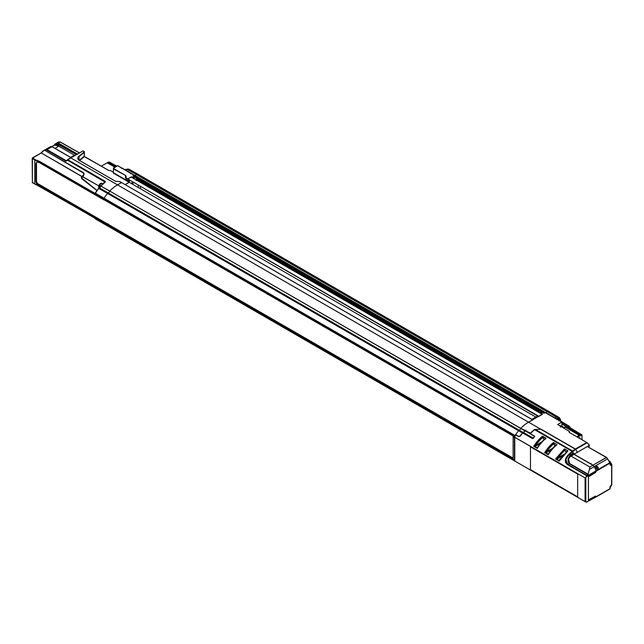 <?xml version="1.0" encoding="UTF-8"?>
<svg xmlns="http://www.w3.org/2000/svg" width="644" height="644" viewBox="0 0 644 644"><rect width="100%" height="100%" fill="white"/><g stroke="black" fill="none" stroke-linecap="round" stroke-linejoin="round"><path stroke-width="0.97" d="M593.108 497.434L588.56 500.05M554.307 445.076L554.323 444.32M574.078 454.237L572.572 451.726L575.519 449.448L575.197 449.101L572.234 451.364L572.572 451.726L572.645 450.993L534.874 429.484A29.777 17.187 120 0 0 534.641 429.661L572.234 451.364L575.382 448.997L541.161 429.242L575.197 449.101L540.799 429.242L535.317 429.451L573.015 451.299L575.704 449.343L577.362 452.273L576.147 453.006M588.624 500.026L595.386 496.121A3.486 2.013 -60 0 1 595.942 496.291A3.486 2.013 -60 0 1 596.296 496.605L609.997 488.699L596.296 496.605A3.486 2.013 120 0 0 595.386 496.121L588.439 499.921L588.439 476.85L595.386 472.632A3.486 2.013 120 0 0 596.296 471.094L609.997 463.189L609.86 462.738L596.328 470.555L596.296 471.094L609.997 463.189L607.606 458.834L594.283 466.53L596.328 470.555L610.093 462.601L606.64 457.441L587.352 446.525L577.362 452.273M610.118 486.767L610.906 485.584L609.997 488.699L595.45 497.184M579.608 437.485L578.851 437.92L579.793 437.59L579.793 438.467M610.238 461.925L611.711 464.252L610.295 464.509M543.955 413.247L545.162 412.546L561.785 422.15L557.64 424.541L569.36 431.375L569.32 432.422L586.7 442.46L575.382 448.997L528.523 422.158L542.506 414.084L541.065 413.239L542.49 412.418L543.955 413.247L545.162 412.546L561.785 422.15L557.64 424.541L569.36 431.375L569.36 432.446M576.299 452.885L574.046 454.221L592.995 465.161L606.64 457.441L587.352 446.525L606.318 457.473A2.584 1.489 60 0 1 607.606 458.834L609.86 462.738M611.615 484.65L610.262 486.397L609.86 488.989L610.037 487.106M609.997 487.073L610.271 486.478M609.997 462.666L609.997 464.284L610.906 465.25L610.126 464.171M561.89 422.561L568.877 426.666L569.449 426.336L570.351 427.93L581.959 434.869L577.306 437.026L580.405 435.239L580.131 434.764L576.807 436.745L579.238 435.336L565.327 427.165L563.725 428.091L565.327 426.924L579.028 434.974L579.761 434.547L561.89 424.05L579.946 434.571L580.405 435.771L581.959 434.869L570.351 427.93L569.602 428.365L568.877 427.093L569.449 426.336L570.351 427.93L569.602 428.365L561.89 423.824M534.415 429.838L530.35 433.283M596.143 465.974L598.01 467.061L598.01 469.218L596.143 468.14L596.143 465.974C595.579 467.745 596.199 468.824 598.01 469.218C598.582 467.455 597.954 466.369 596.143 465.974L596.143 465.974M569.32 432.422L586.7 442.46L589.51 445.278L588.721 447.097L589.51 445.278L577.378 452.281L575.696 449.335L587.135 442.742L586.7 442.46L575.382 448.997L575.696 449.335L587.135 442.742L589.51 445.278L587.674 446.493M560.497 427.117L560.763 426.215L559.853 425.692A1.288 0.749 -60 0 1 560.409 425.587A1.288 0.749 -60 0 1 560.755 426.36M596.143 496.91C601.287 493.948 595.056 497.538 596.143 496.91L598.405 495.606L596.143 496.91M609.86 488.989L594.283 497.989L609.86 488.989L607.606 490.293L609.86 488.989L609.997 488.168M610.295 464.501L609.997 463.752M609.788 461.659L611.478 464.388L610.906 465.25L611.8 464.574L611.8 484.916L610.182 487.339M610.11 461.998L611.615 464.316M609.997 463.189L610.262 465.185L611.615 464.839L611.8 484.916M611.615 464.839L611.615 485.182M588.455 476.439L595.386 472.632L594.154 471.923L595.386 472.632A3.486 2.013 -60 0 0 596.296 471.094L595.37 468.663M549.284 450.236L549.823 450.55M548.463 451.347L547.923 451.033M515.643 435.143L515.643 434.668A29.777 17.187 -60 0 1 518.605 430.756L519.563 430.401L520.755 428.357A29.777 17.187 -60 0 1 528.523 422.158L542.506 414.084M125.258 184.611L129.251 182.308L113.384 173.139L129.436 181.986L125.258 184.611L129.251 182.3L113.384 173.139L113.449 168.012L117.53 165.661L545.162 412.546L544.349 413.021L133.34 175.723L544.164 413.335L545.291 412.538L558.759 420.315L545.291 412.538L546.08 412.82L547.32 411.629L550.306 412.393L547.32 411.629L556.319 417.03L559.314 417.698L560.304 419.445M549.662 413.174L548.704 412.603M569.449 426.336L560.835 421.192L569.449 426.336M555.023 418.157L556.319 417.03A8.283 4.782 -60 0 1 558.831 417.328A8.283 4.782 -60 0 1 560.296 419.437M581.959 434.869L581.959 439.715L581.959 434.869M541.065 413.239L542.49 412.418L541.733 412.063L540.324 412.876L541.065 413.239M538.593 412.2L540.324 412.876L541.733 412.063L539.35 411.162L538.078 411.894M537.973 411.951L539.35 411.162M525.142 430.337L523.459 432.647L519.563 430.401L520.698 428.437L524.586 430.683L523.459 432.647L522.646 432.905L518.75 430.659L523.274 432.808L522.501 433.001L520.473 435.883M549.751 411.959A8.396 4.846 120 0 0 547.32 411.629A8.396 4.846 -60 0 1 549.726 411.943L558.815 417.32M563.403 427.898L564.144 427.608L561.89 426.288L562.003 427.085A3.196 1.843 -60 0 1 561.89 426.304L561.89 422.126L558.759 420.315L561.89 422.126L561.89 426.304L564.144 427.608L565.327 426.924L564.144 427.608A3.196 1.843 -60 0 1 563.395 427.898M515.643 434.668L518.645 436.407L519.619 436.358L522.501 433.001L518.605 430.756A29.777 17.187 120 0 0 515.643 434.668M514.91 436.262L515.079 435.521A29.777 17.187 -60 0 1 518.605 430.756L519.563 430.401L520.755 428.357A29.777 17.187 -60 0 1 528.523 422.158A29.777 17.187 120 0 0 520.755 428.357L530.35 433.098L534.415 429.524L540.799 429.242L528.523 422.158L532.725 419.944M120.814 167.464L545.291 412.538L117.635 165.637L134.282 175.24L132.946 175.957L134.379 176.794L132.954 177.623L131.497 176.794L127.802 178.919L126.393 178.138L125.62 175.498L113.449 168.47L117.53 165.661L545.887 412.885L547.199 411.701L546.08 412.82L555.209 418.093L556.207 417.095L547.32 411.629L136.303 174.339A8.396 4.846 -60 0 1 138.693 174.629A8.396 4.846 120 0 0 136.303 174.339L139.297 175.096M579.761 434.547L561.89 424.05M590.468 463.93L590.999 463.366M595.748 466.884L596.014 466.264L596.819 466.369L598.099 468.091M598.099 468.808L597.077 468.977M596.094 466.312L597.704 467.238L596.094 466.312M594.283 466.53L607.606 458.834A2.584 1.489 -120 0 0 606.318 457.473L592.995 465.161L594.283 466.53M594.283 497.989L593.84 498.102M595.764 466.667L596.819 466.369C598.348 467.922 598.518 468.832 597.31 469.09L595.772 467.125M597.31 469.074C596.505 468.969 596.119 468.035 596.143 466.272L596.014 466.264M569.038 431.899L569.36 431.375L569.264 432.382M99.208 188.41L98.516 186.865C99.321 183.975 100.52 182.807 102.114 183.371L100.665 183.516L98.959 188.201L100.665 183.516L102.927 183.838M100.432 183.653L99.144 185.013L98.604 186.816M100.545 183.588L98.613 186.937M525.327 431.279L525.963 430.168M521.576 432.285L520.803 432.027M521.197 431.343L521.777 431.947M547.706 414.14L548.543 414.06L548.889 414.825M537.418 417.022L536.452 416.684L531.839 419.341L536.452 416.684M548.64 451.251L548.72 450.567A1.03 0.596 120 0 0 548.616 451.058L548.616 451.058M548.624 451.259A1.425 0.821 -60 0 1 548.849 450.486M121.99 168.148L124.759 169.541L122.118 168.076L121.547 168.406M130.571 173.526L131.223 173.147M58.878 144.626L57.783 144.304A0.644 0.523 60 0 0 58.515 144.626M59.119 141.994L60.238 141.986L79.244 152.853L60.109 141.994L59.119 141.994M57.034 143.193L56.761 145.278L56.398 144.9L57.034 143.193M56.422 145.182L56.398 143.483M56.583 145.528L56.398 143.556M57.252 145.439L59.159 144.997L58.846 146.196L58.846 145.174L57.992 144.932L57.163 145.407L57.992 144.932L57.936 145.721L57.936 145.045L57.034 145.568M32.667 182.807L34.808 184.047A12.92 7.454 0 0 0 37.127 185.102L35.919 181.769L35.919 163.415L37.127 162.014L37.127 161.056A12.92 7.454 180 0 1 34.808 160.002L34.808 184.047L32.385 182.646L32.385 158.601L32.667 157.917L41.248 152.958A2.842 1.642 120 0 0 42.641 151.517L42.552 151.477A3.228 1.868 -60 0 1 41.232 152.95M45.185 150.036L44.742 150.108M68.836 158.867L70.526 157.885A29.584 17.082 120 0 0 67.628 159.793L67.58 160.259L67.942 159.833A29.777 17.187 -60 0 1 70.848 157.917L67.628 159.793A29.584 17.082 -60 0 1 70.526 157.885L66.155 160.662L46.964 149.585L45.668 149.464L45.587 149.947L46.69 150.052L46.964 149.585L46.69 150.052L65.994 161.201L67.628 159.793L66.131 160.678L46.964 149.585L52.1 146.679L70.921 157.635M36.829 162.063L36.499 163.085L37.127 162.014L37.98 162.111L37.98 161.362A12.92 7.454 180 0 1 40.29 162.425L40.564 161.95L94.869 193.305L94.596 193.78L94.95 193.329L40.564 161.95A13.307 7.68 0 0 0 38.181 160.855L37.328 160.549A12.526 7.237 180 0 1 35.082 159.527L32.466 157.901L41.248 152.958A2.842 1.642 120 0 0 42.641 151.517L45.668 149.464L44.83 150.382L83.905 172.946A2.842 1.642 -60 0 1 82.271 176.166L82.488 176.456A3.099 1.787 120 0 0 83.978 174.379L83.905 172.946A2.842 1.642 -60 0 1 82.271 176.166L81.933 176.448A2.842 1.642 0 0 0 81.635 176.802A4.339 2.504 0 0 0 82.247 179.129L96.874 190.471L82.456 179.249M38.181 185.536A13.307 7.68 180 0 1 40.29 186.478L40.29 186.47A12.92 7.454 0 0 0 37.98 185.408L38.109 184.723L37.127 184.152L35.919 181.769L36.499 181.439L38.109 184.723A12.92 7.454 180 0 1 40.29 185.73L40.29 186.47A12.92 7.454 0 0 0 37.98 185.408L37.127 185.102A12.92 7.454 180 0 1 34.808 184.047L34.808 160.002A12.92 7.454 0 0 0 37.127 161.056L37.98 161.362A12.92 7.454 180 0 1 40.29 162.425L94.596 193.78L95.215 193.111L104.07 198.223A29.777 17.187 -60 0 1 107.588 193.458L98.757 188.362L95.07 193.184L98.58 188.442L99.723 188.008L100.77 186.019L99.643 187.951L100.77 186.019L105.334 182.035L105.342 181.423L67.942 159.833L67.709 160.275L105.101 182.155L105.342 181.423L100.858 185.931M100.867 186.052L99.723 188.008L108.554 193.103L109.689 191.139L100.77 186.019L109.746 191.059A29.777 17.187 -60 0 1 117.514 184.86L70.848 157.917A29.777 17.187 120 0 0 67.942 159.833L105.342 181.423L105.334 182.035L100.923 185.963M34.808 184.047L32.385 182.646L32.2 158.335L35.082 159.527L34.808 160.002L32.385 158.601L34.808 160.002L35.082 159.527A12.526 7.237 180 0 0 37.328 160.549L37.127 161.056L37.328 160.549L38.181 160.855L37.98 161.362L38.181 160.855A13.307 7.68 0 0 1 40.564 161.95L40.29 162.425L103.901 198.73L103.901 199.89L40.29 163.165A12.92 7.454 0 0 0 38.109 162.151L38.109 162.151M37.022 161.91L37.98 162.111L37.98 161.362L37.127 161.056L37.127 162.014M40.29 162.425L40.29 163.165L40.29 162.425M104.014 222.413L98.91 219.459L99.232 219.129L97.864 218.968L98.757 219.532M37.328 185.231L37.98 185.464M84.267 151.59L82.947 150.929L84.34 151.718A1.208 0.692 180 0 1 84.428 151.976A1.208 0.692 180 0 1 84.211 152.387L78.793 156.379L84.211 152.387L84.259 155.188L84.428 151.976A1.208 0.692 0 0 0 84.34 151.718L83.132 151.034M79.413 160.453L115.55 181.318L119.365 181.536L121.475 182.574L120.106 181.761L121.475 182.574L117.514 184.86L70.848 157.917L82.947 150.929L84.123 151.598A0.95 0.547 180 0 1 84.002 152.089L78.793 156.379L77.819 158.48L79.413 160.453A5.249 3.035 180 0 1 78.053 158.456A5.249 3.035 180 0 1 79.003 156.677L78.793 156.379A5.514 3.18 0 0 0 79.413 160.453L79.598 160.557M115.55 181.318L119.365 181.584M115.727 181.407L79.542 160.445L78.053 158.448A5.249 3.035 180 0 1 79.003 156.677L79.067 160.131L79.003 156.677L84.211 152.387A1.208 0.692 0 0 0 84.428 151.976L84.316 151.638M126.361 180.07L125.789 179.435L126.361 180.07M75.082 155.26L70.639 157.386L74.438 155.196L58.87 146.204L54.676 144.972L51.898 146.574L54.603 145.198M70.977 157.579L52.1 146.679L50.683 146.558L45.668 149.464L46.964 149.585L51.971 146.695L50.683 146.558L51.971 146.695L70.945 157.651L52.156 146.8M109.391 162.03L116.725 166.12L109.391 162.03L108.643 162.465L109.391 162.03M140.44 180.248L140.44 181.407M140.44 186.712L140.44 188.764M115.115 167.054L107.379 162.666L101.261 166.2L108.103 162.24L107.17 162.787L114.906 167.174M107.83 162.932L115.107 167.062L107.83 162.932M55.07 148.402L58.87 146.204L55.07 148.402M82.295 179.113A4.081 2.351 180 0 1 81.643 177.849A4.081 2.351 180 0 1 81.877 177.068L81.877 177.237A4.081 2.351 0 0 0 81.651 177.929A4.081 2.351 180 0 1 81.877 177.237A2.584 1.489 180 0 1 82.488 176.673L98.693 185.866L82.996 176.802L83.092 176.327A3.486 2.013 120 0 0 83.978 174.379M36.499 181.439L35.919 181.769L35.919 163.415L36.499 163.085L36.499 181.439M95.505 217.616L96.053 217.294L95.505 217.616M41.248 152.958L81.933 176.448A2.842 1.642 0 0 0 81.635 176.802L81.877 177.068A2.584 1.489 180 0 1 82.15 176.746L41.248 152.958M129.508 169.461A8.283 4.782 120 0 0 127.045 169.187L136.303 174.339L126.932 169.259L125.934 170.249L135.071 175.522L136.19 174.411L547.199 411.701L546.08 412.82L135.071 175.522L136.19 174.411L134.878 175.587L545.887 412.885M79.647 160.501L84.364 156.613L84.155 155.268L84.171 156.299L79.317 160.308L84.171 156.299L108.9 170.531L110.349 170.531L113.384 172.27L110.349 170.531L108.9 170.531L84.364 156.613L79.284 160.799M84.388 154.48L84.002 152.089A0.95 0.547 180 0 0 84.114 151.598M54.611 144.715L56.994 143.218L54.748 144.216L54.531 145.085M60.286 142.099L58.805 141.873L57.042 142.888L58.805 141.873L57.042 142.888L58.346 143.016L77.32 153.964L58.346 143.016L56.994 143.218L58.161 143.322L76.934 154.166M57.992 144.932L58.499 144.634A0.644 0.523 -120 0 1 57.783 144.304L56.761 144.9L57.783 144.304L58.564 144.667L57.992 144.932M82.118 177.494A2.326 1.344 180 0 1 82.674 176.995A2.326 1.344 0 0 0 82.118 177.494L82.118 177.494A3.816 2.206 0 0 0 82.021 178.774A3.816 2.206 180 0 1 82.118 177.494M95.876 217.825L96.423 217.503L95.876 217.825M81.643 177.849A4.081 2.351 180 0 1 81.877 177.068L81.635 176.802A4.339 2.504 0 0 0 82.247 179.129L96.874 190.471M99.723 188.008L100.714 185.979M98.58 188.442L108.361 193.264L98.91 188.265M98.765 188.225L99.232 188.209M32.385 182.123L32.2 158.335L40.974 153.119M35.082 184.2A12.526 7.237 0 0 0 37.127 185.158M94.982 218.3L40.29 186.47L40.29 185.73L103.901 222.462L103.901 223.621L94.805 218.01M40.564 186.631L94.596 217.825L40.29 186.47M94.934 218.405L94.596 217.825M132.704 182.421L133.131 183.355L132.543 183.693L131.505 183.113M115.848 166.635L108.103 162.24L115.848 166.635M44.911 149.891L50.683 146.558L42.81 151.107L41.055 152.942M58.346 143.016L60.109 141.994L58.346 143.016M57.042 142.888L54.748 144.216L57.042 142.888M126.135 178.211L125.411 177.382L125.443 175.812L126.079 176.134L125.62 175.498L113.449 168.889L113.384 173.139L113.449 168.012L113.449 168.889L125.62 175.498L113.449 168.47L113.392 172.729L129.436 181.986L129.46 180.368L129.251 182.308L535.832 417.038M127.802 178.919L125.822 177.913L126.079 176.134L125.822 177.913L126.393 178.138L125.822 177.913L125.789 179.435L125.822 176.343L126.24 180.087M126.184 179.966L126.216 178.452L127.568 179.201M98.757 188.362L95.046 193.611L103.901 198.73L104.07 198.223L95.215 193.111M76.499 154.439L58.427 144.361L76.499 154.439M514.427 460.637L104.006 223.903M84.01 173.429L44.839 150.382L46.69 150.052L65.994 161.201L67.709 160.275L105.101 181.866M37.127 184.152L37.127 185.102L37.98 185.408L37.98 184.667L37.127 184.152M134.379 176.794L132.954 177.623L133.71 178.122L135.127 177.309L134.379 176.794M135.473 179.451L133.71 178.122L135.127 177.309L137.47 179.145L136.198 179.877M136.101 179.934L137.47 179.145L136.101 180.457M125.741 170.314L127.045 169.187L130.04 169.855M128.567 172.157L128.22 171.385L127.375 171.465M543.351 438.749L543.359 437.992M558.654 420.073L558.71 419.494L560.159 419.349L558.106 418.165L556.054 418.753M556.658 418.31L558.71 419.494L556.658 418.31M560.787 421.482L560.433 419.566L560.763 420.814L560.159 419.349L558.115 419.936L560.232 419.759L560.723 421.45L558.71 419.494M558.525 420.178L558.936 419.888L558.525 420.178M559.918 420.983A1.489 0.861 120 0 0 559.853 420.862A1.489 0.861 120 0 0 559.33 420.645A1.489 0.861 -60 0 1 559.853 420.862L558.936 420.782M137.446 179.684L538.867 411.436M133.155 177.205L132.809 178.098M131.279 177.124L542.111 414.309L538.754 416.249L127.745 178.96L538.569 416.563L542.288 414.414M121.66 182.526L117.514 184.86L121.531 182.542L532.669 419.824L121.531 182.542L532.54 419.84L528.523 422.158L117.514 184.86L528.523 422.158A29.777 17.187 -60 0 0 520.755 428.357L109.746 191.059A29.777 17.187 -60 0 1 117.514 184.86A29.777 17.187 120 0 0 109.746 191.059L520.698 428.437L519.563 430.401L108.554 193.103L109.689 191.139L108.361 193.264L519.37 430.554L108.361 193.264L107.588 193.458A29.777 17.187 120 0 0 104.07 198.223L103.901 198.73L514.91 436.02L515.079 435.521L104.07 198.223L515.079 435.521A29.777 17.187 -60 0 1 518.605 430.756L107.588 193.458A29.777 17.187 -60 0 0 104.07 198.223L103.901 198.73L514.91 436.02L514.91 436.97L103.901 199.68L103.901 198.73L103.901 199.68L514.588 436.785M515.023 461.193L103.901 223.621L103.901 222.671L513.115 458.922L104.087 222.357L103.901 223.621L514.91 460.919M129.025 180.119L127.56 180.747L127.745 178.96L538.384 416.459M513.115 458.504L104.457 222.148M133.155 176.078L543.979 413.231M131.279 177.116L127.745 178.96L131.102 177.02L542.24 414.301L131.231 177.003M108.361 223.943L107.741 224.563L513.115 458.6M138.251 187.501L138.251 185.44M138.251 180.272L137.333 179.748M132.857 182.333L131.078 183.363M136.512 179.193L137.228 178.396M596.167 470.571L593.261 472.519L596.167 470.571L594.219 466.642L589.775 469.21L594.219 466.642L592.931 465.274L589.936 467.037L588.173 474.242L589.936 467.037L571.075 456.145L572.532 454.02A28.481 16.446 120 0 0 571.622 454.809L568.451 459.108L569.658 463.559L588.173 474.242L586.7 475.272L586.426 476.488L593.261 472.519L593.341 473.268L593.341 472.744L586.322 476.761L586.515 475.602L567.436 464.582C564.321 462.223 564.691 458.898 568.555 454.624L572.242 451.412L534.617 429.685L530.479 433.356L524.9 430.578L534.681 436.23L532.862 438.508L522.743 432.977L519.684 436.471L518.509 436.535L515.772 434.958L514.427 437.043L585.09 477.929L585.09 501.62L514.765 461.015L514.765 437.324L585.09 477.929L586.322 476.761L585.823 477.542L585.823 502.006L586.322 502.215L593.341 498.263L593.341 497.731L588.399 500.147L588.399 476.471L593.341 473.268M530.471 469.629L530.471 446.847L577.668 474.097L530.471 446.847L530.471 469.629L577.668 496.87L577.668 474.097L577.668 496.87L530.471 469.629M567.887 455.984L568.918 454.93L571.26 454.495C567.694 457.602 567.074 460.702 569.401 463.777L567.734 464.324L565.826 459.744L567.887 455.984M567.734 464.324L586.7 475.272L587.996 474.515L569.393 463.777L567.734 464.324C564.869 461.394 565.271 458.262 568.918 454.93A29.584 17.082 -60 0 1 572.556 451.75L572.242 451.412A29.777 17.187 120 0 0 568.555 454.624L568.918 454.93L568.555 454.624C564.869 458.198 564.498 461.523 567.436 464.582L586.515 475.602L567.734 464.324M565.086 451.09L565.086 449.754L557.446 458.166L563.677 454.567L557.446 458.166L565.086 449.754L565.086 451.09L566.438 451.782L565.086 451.09M559.427 460.049L567.614 450.832L559.604 459.623M555.571 458.947L559.217 461.056L555.571 458.947L564.442 448.836L567.936 450.856L559.217 461.056L567.936 450.856L564.442 448.836L555.571 458.947M556.231 458.81L564.764 449.182L565.086 449.754L564.764 449.182L556.15 458.826L559.209 460.589L556.15 458.826L557.817 458.592L557.446 458.166L557.817 458.592L557.084 458.697M556.368 444.722L556.368 444.722A29.125 16.816 120 0 0 548.793 453.175L548.801 453.175M557.012 444.553L553.438 442.484L557.012 444.553A29.777 17.187 120 0 0 548.221 454.704L544.647 452.643A29.777 17.187 -60 0 1 553.438 442.484A29.777 17.187 120 0 0 544.647 452.643L548.221 454.704A29.777 17.187 -60 0 1 557.012 444.553L556.69 444.521A29.584 17.082 120 0 0 548.237 454.197A29.584 17.082 -60 0 1 556.69 444.521M556.094 445.809L554.363 445.125L553.76 442.831L554.082 444.738L555.514 445.471M543.125 438.403L543.673 438.644L543.125 438.403L543.673 438.644L543.125 438.403L543.125 437.075L543.125 438.403L545.138 439.482M542.803 436.503A29.584 17.082 -60 0 0 534.343 446.179L535.921 445.954L540.654 443.177L535.921 445.954L535.55 445.527A29.125 16.816 -60 0 1 543.125 437.075L542.803 436.503A29.584 17.082 120 0 0 534.343 446.179L535.921 445.954L535.55 445.527L541.813 441.865L535.55 445.527A29.125 16.816 -60 0 1 543.125 437.075L542.481 436.157L546.056 438.226A29.777 17.187 120 0 0 537.257 448.377L533.683 446.308A29.777 17.187 -60 0 1 542.481 436.157L545.734 438.194A29.584 17.082 120 0 0 537.273 447.87L534.262 446.187L537.273 447.87A29.584 17.082 -60 0 1 545.734 438.194L545.412 438.395A29.125 16.816 120 0 0 537.837 446.847L537.273 447.87M593.196 473.364L588.399 476.471M554.637 444.972L555.506 445.471M567.292 451.025L559.225 460.549M542.481 436.157A29.777 17.187 120 0 0 533.683 446.308L537.257 448.377A29.777 17.187 -60 0 1 546.056 438.226M545.307 452.507L548.221 454.245L545.226 452.515L546.877 452.281L545.307 452.507A29.584 17.082 -60 0 1 553.76 442.831A29.584 17.082 120 0 0 545.307 452.507M548.591 453.336L548.237 454.197M551.618 449.504L546.877 452.281L546.514 451.855L552.777 448.192M592.037 498.271L590.749 499.003L592.037 498.271M589.783 500.388L596.167 496.757L586.426 502.248L593.341 498.263L586.322 502.215L585.823 502.006L514.427 460.814L514.427 460.122L513.115 459.188L513.115 436.817L514.427 437.743L514.427 437.043L514.427 460.122M571.075 456.145L589.936 467.037L592.931 465.274L574.046 454.374L571.075 456.145L573.313 453.135L572.556 451.75A29.584 17.082 120 0 0 568.918 454.93L571.622 454.809C568.089 457.691 567.428 460.605 569.658 463.559L569.401 463.777C567.074 460.702 567.694 457.602 571.26 454.495A28.674 16.551 -60 0 1 573.168 452.909L574.046 454.374L571.075 456.145M532.338 438.524L522.743 432.977L532.338 438.524M585.823 502.006L585.09 501.62L585.09 477.929L585.823 477.542L585.823 502.006M565.633 451.323L567.01 452.112M562.574 455.839L557.817 458.592L562.574 455.839M593.261 498.4L596.167 496.757L595.33 496.154M588.173 474.242L569.393 463.777L588.173 474.242M571.622 454.809L571.26 454.495A28.674 16.551 -60 0 1 573.168 452.909L572.532 454.02A28.481 16.446 120 0 0 571.622 454.809M533.071 438.298L523.516 432.784L533.224 438.121M533.482 438.274L523.709 432.623L524.836 430.667L534.681 436.342M534.198 437.034L534.617 436.31L534.198 437.034M532.733 438.548L522.896 432.881L532.87 438.5M554.082 443.402A29.125 16.816 120 0 0 546.514 451.855A29.125 16.816 -60 0 1 554.082 443.402M514.266 460.001L513.115 459.188M514.427 437.051L513.115 436.817L514.427 437.711M586.322 476.761L593.293 472.559L586.322 476.761M534.391 436.833A29.777 17.187 120 0 0 532.999 438.387L532.862 438.508M124.614 169.662L126.957 169.243M37.006 183.202L513.115 458.085M595.756 496.693L595.756 497.136L598.131 495.614M610.182 464.018L610.093 462.601M611.478 485.471L610.11 486.268M609.232 461.112L610.11 461.627M545.291 412.538L558.759 420.315M561.89 423.961L579.986 434.595M548.495 451.331L547.947 451.017M94.676 218.002L32.2 182.381M100.754 185.923L105.173 181.994M98.572 188.338L94.934 193.385M119.365 181.536L115.678 181.302M54.587 144.989L51.858 146.558M81.643 178.018L96.93 190.399M129.484 169.444L138.677 174.621M79.373 152.837L60.238 141.986M121.603 182.566L120.243 181.753M115.92 166.587L108.144 162.175M76.306 154.552L58.564 144.667M95.183 218.807L515.047 461.217M138.702 174.637L549.71 411.935"/></g></svg>
